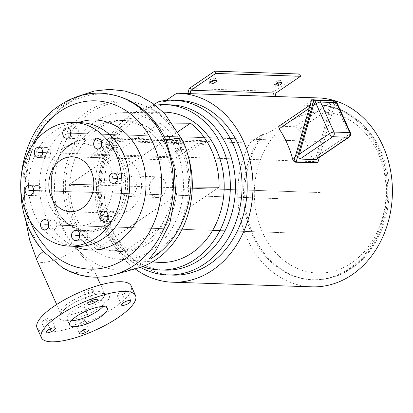 <?xml version="1.0" encoding="UTF-8"?>
<svg xmlns="http://www.w3.org/2000/svg" width="413" height="413" viewBox="0 0 413 413"><rect width="100%" height="100%" fill="white"/><g stroke="black" fill="none" stroke-linecap="round" stroke-linejoin="round"><path stroke-width="0.31" stroke-dasharray="2.06 1.55" d="M37.067 327.974A51.553 15.183 -24.1 0 0 47.046 332.104A51.553 15.183 155.9 0 0 102.718 314.629A51.553 15.183 155.9 0 0 131.179 285.873M103.9 293.488A27.495 8.1 155.9 0 0 68.321 306.394A27.495 8.1 155.9 0 0 64.345 320.354A27.495 8.1 -24.1 0 0 99.925 307.448A27.495 8.1 -24.1 0 0 103.9 293.488M92.047 289.601A5.157 1.518 155.9 0 0 86.477 291.346A5.157 1.518 155.9 0 0 83.632 294.221A5.157 1.518 155.9 0 0 84.629 294.634A5.157 1.518 155.9 0 0 90.199 292.889A5.157 1.518 155.9 0 0 93.044 290.014A5.157 1.518 155.9 0 0 92.047 289.601M124.824 293.333A5.157 1.518 155.9 0 0 126.564 291.129A5.157 1.518 155.9 0 0 123.632 290.989A5.157 1.518 155.9 0 0 118.898 293.132A5.157 1.518 155.9 0 0 117.153 295.336A5.157 1.518 155.9 0 0 120.085 295.476A5.157 1.518 155.9 0 0 124.824 293.333M76.204 324.241A5.157 1.518 155.9 0 0 81.769 322.496A5.157 1.518 155.9 0 0 84.613 319.621A5.157 1.518 155.9 0 0 83.617 319.208A5.157 1.518 155.9 0 0 78.052 320.953A5.157 1.518 155.9 0 0 75.202 323.828A5.157 1.518 155.9 0 0 76.204 324.241M43.422 320.514A5.157 1.518 155.9 0 0 41.682 322.713A5.157 1.518 155.9 0 0 44.614 322.852A5.157 1.518 155.9 0 0 49.348 320.71A5.157 1.518 155.9 0 0 51.093 318.506A5.157 1.518 155.9 0 0 48.161 318.366A5.157 1.518 155.9 0 0 43.422 320.514M62.761 267.877L72.099 271.862C80.535 273.344 86.818 273.298 90.937 271.723L93.028 267.913L75.703 248.998C56.498 227.026 45.43 188.875 54.743 158.933A85.099 69.621 91.9 0 1 87.277 111.675A85.099 69.621 91.9 0 1 140.673 104.159A85.099 69.621 91.9 0 1 181.694 144.338L187.228 160.807L189.619 177.322L187.543 203.934L181.782 221.822L174.926 234.661L154.834 256.225M122.119 97.597A91.242 74.645 91.9 0 0 29.984 156.321C24.868 173.992 23.355 191.962 25.446 210.227L30.345 229.969L39.602 246.742M187.678 154.576A84.2 68.883 -88.1 0 0 143.394 105.124A84.2 68.883 -88.1 0 0 90.561 112.558A84.2 68.883 -88.1 0 0 58.811 216.329A84.2 68.883 -88.1 0 0 137.978 268.047M170.538 154.013A65.502 53.587 91.9 0 1 168.917 219.892A65.502 53.587 91.9 0 1 121.241 251.481A65.502 53.587 91.9 0 1 76.302 218.012A65.502 53.587 91.9 0 1 77.923 152.129A65.502 53.587 91.9 0 1 125.593 120.544A65.502 53.587 91.9 0 1 170.538 154.013M62.967 148.381A41.45 33.912 91.9 0 1 67.495 145.81A41.45 33.912 91.9 0 1 110.059 166.991A41.45 33.912 91.9 0 1 95.315 220.697A41.45 33.912 91.9 0 1 64.949 222.411A41.45 33.912 91.9 0 1 45.239 186.449A41.45 33.912 91.9 0 1 62.967 148.381M77.086 246.365A61.862 50.608 91.9 0 1 29.829 199.34A61.862 50.608 91.9 0 1 55.001 130.575A61.862 50.608 -88.1 0 1 81.196 122.713M79.559 237.516A5.157 4.218 -88.1 0 0 79.828 238.244A5.157 4.218 -88.1 0 0 83.364 240.877A5.157 4.218 -88.1 0 0 87.117 238.389A5.157 4.218 -88.1 0 0 87.241 233.206A5.157 4.218 -88.1 0 0 83.705 230.573A5.157 4.218 -88.1 0 0 79.688 233.675M107.938 218.24A5.157 4.218 -88.1 0 0 110.715 221.409A5.157 4.218 -88.1 0 0 111.742 221.6A5.157 4.218 -88.1 0 0 116.079 217.223A5.157 4.218 -88.1 0 0 113.116 211.487A5.157 4.218 -88.1 0 0 112.088 211.296A5.157 4.218 -88.1 0 0 108.067 214.399M117.122 180.274A5.157 4.218 -88.1 0 0 120.926 183.635A5.157 4.218 -88.1 0 0 123.105 182.98A5.157 4.218 -88.1 0 0 125.206 177.249A5.157 4.218 -88.1 0 0 121.267 173.331A5.157 4.218 -88.1 0 0 119.083 173.987A5.157 4.218 -88.1 0 0 117.251 176.434M101.722 145.856A5.157 4.218 -88.1 0 0 105.527 149.217A5.157 4.218 -88.1 0 0 109.744 145.464A5.157 4.218 -88.1 0 0 105.873 138.913A5.157 4.218 -88.1 0 0 101.851 142.015M70.768 135.144A5.157 4.218 -88.1 0 0 71.036 135.872A5.157 4.218 -88.1 0 0 74.572 138.51A5.157 4.218 -88.1 0 0 78.325 136.022A5.157 4.218 -88.1 0 0 78.455 130.838A5.157 4.218 -88.1 0 0 74.918 128.206A5.157 4.218 -88.1 0 0 70.897 131.303M42.389 154.421A5.157 4.218 -88.1 0 0 45.167 157.59A5.157 4.218 -88.1 0 0 46.194 157.781A5.157 4.218 -88.1 0 0 50.525 153.404A5.157 4.218 -88.1 0 0 47.567 147.668A5.157 4.218 -88.1 0 0 46.535 147.477A5.157 4.218 -88.1 0 0 42.518 150.58M33.21 192.386A5.157 4.218 -88.1 0 0 37.015 195.752A5.157 4.218 -88.1 0 0 39.199 195.096A5.157 4.218 -88.1 0 0 41.295 189.366A5.157 4.218 -88.1 0 0 37.356 185.447A5.157 4.218 -88.1 0 0 35.172 186.098A5.157 4.218 -88.1 0 0 33.339 188.545M48.605 226.804A5.157 4.218 -88.1 0 0 52.41 230.17A5.157 4.218 -88.1 0 0 56.627 226.417A5.157 4.218 -88.1 0 0 52.75 219.866A5.157 4.218 -88.1 0 0 48.734 222.963M138.753 172.433A27.495 22.493 91.9 0 1 138.071 200.083A27.495 22.493 91.9 0 1 118.061 213.34A27.495 22.493 91.9 0 1 99.197 199.293A27.495 22.493 91.9 0 1 99.879 171.643A27.495 22.493 91.9 0 1 119.889 158.386A27.495 22.493 91.9 0 1 138.753 172.433M166.093 153.863A65.502 53.587 91.9 0 1 164.472 219.747A65.502 53.587 91.9 0 1 116.796 251.331A65.502 53.587 91.9 0 1 71.857 217.863A65.502 53.587 91.9 0 1 73.478 151.984A65.502 53.587 91.9 0 1 121.154 120.395A65.502 53.587 91.9 0 1 166.093 153.863M102.961 306.554A20.619 6.071 155.9 0 0 104.608 302.218A20.619 6.071 155.9 0 0 92.879 301.671A20.619 6.071 155.9 0 0 73.932 310.246A20.619 6.071 155.9 0 0 66.963 319.058A20.619 6.071 155.9 0 0 71.294 320.72M157.874 262.322A75.176 61.501 91.9 0 1 102.507 203.929A75.176 61.501 91.9 0 1 133.347 121.737A75.176 61.501 -88.1 0 1 162.867 112.155A75.176 61.501 -88.1 0 1 163.264 112.15M123.601 112.656A73.375 60.024 -88.1 0 1 181.643 167.12A73.375 60.024 -88.1 0 1 152.051 250.02A73.375 60.024 91.9 0 1 118.727 259.219A73.375 60.024 91.9 0 1 64.686 202.225A73.375 60.024 91.9 0 1 94.789 122.005A73.375 60.024 -88.1 0 1 123.601 112.656L162.867 112.155M96.446 187.079L68.119 185.339A73.602 60.21 -88.1 0 0 96.75 249.349L125.077 251.089A74.954 61.32 -88.1 0 1 96.446 187.079L178.148 131.587M192.298 187.037L188.534 187.006A73.602 60.21 -88.1 0 0 159.903 123.002L68.119 185.339M172.644 123.089L159.903 123.002M219.102 187.228L125.077 251.089M153.75 178.158A10.31 8.436 -88.1 0 0 149.558 189.619A10.31 8.436 -88.1 0 0 157.43 197.46A10.31 8.436 -88.1 0 0 161.798 196.149A10.31 8.436 -88.1 0 0 165.99 184.688A10.31 8.436 -88.1 0 0 158.117 176.847A10.31 8.436 -88.1 0 0 153.75 178.158M188.534 187.006L96.75 249.349M124.303 177.182A10.31 8.436 -88.1 0 0 120.111 188.643A10.31 8.436 -88.1 0 0 127.984 196.48A10.31 8.436 -88.1 0 0 132.351 195.168A10.31 8.436 -88.1 0 0 136.543 183.708A10.31 8.436 -88.1 0 0 128.67 175.871A10.31 8.436 -88.1 0 0 124.303 177.182M311.934 286.839A94.51 77.319 91.9 0 1 249.7 142.97L262.048 134.581L263.236 134.623C267.108 133.977 275.316 129.3 287.866 120.596C300.922 111.913 306.601 107.153 304.913 106.317L303.725 106.275L316.079 97.891L176.671 93.255M159.186 101.474L164.322 101.644L166.124 100.416M140.374 267.325A87.422 71.521 91.9 0 1 117.509 129.78L131.344 118.443L126.213 118.273L134.777 112.455L139.914 112.625L154.039 104.257M117.509 129.78L122.646 129.95L110.297 138.334A94.51 77.319 -88.1 0 0 135.103 268.858M249.7 142.97L110.297 138.334M316.079 97.891A94.51 77.319 91.9 0 1 318.216 97.922M262.048 134.581A87.422 71.521 -88.1 0 0 249.101 227.269A87.422 71.521 -88.1 0 0 312.171 279.756A87.422 71.521 -88.1 0 0 386.553 194.76A87.422 71.521 -88.1 0 0 317.979 105.01A87.422 71.521 -88.1 0 0 303.725 106.275M278.692 126.342L313.777 102.754L313.028 103.007L310.4 107.55L296.405 156.145L295.166 156.986M313.777 102.754L329.579 103.281L295.052 126.734L279.25 126.208M295.052 126.734L298.873 129.455A94.51 77.319 -88.1 0 1 312.285 159.433L311.769 162.531M205.664 142.077L120.725 139.253A94.51 77.319 -88.1 0 0 119.584 141.582L204.528 144.405A94.51 77.319 -88.1 0 1 205.664 142.077L201.498 140.632L176 157.952L177.017 160.229L201.735 143.44L204.528 144.405M189.526 93.648A94.51 77.319 -88.1 0 0 187.925 93.612L272.864 96.436A94.51 77.319 -88.1 0 1 274.464 96.472A94.51 77.319 -88.1 0 1 275.068 96.492L274.464 96.472M299.595 74.004L274.098 91.325L272.864 96.436M120.725 139.253L116.559 137.808L91.056 155.128L92.078 157.405L116.796 140.616L119.584 141.582M201.498 140.632L116.559 137.808M201.735 143.44L116.796 140.616M177.017 160.229L92.078 157.405M176.878 153.29A3.65 1.074 155.9 0 0 180.817 152.051A3.65 1.074 155.9 0 0 182.83 150.017A3.65 1.074 155.9 0 0 182.128 149.723A3.65 1.074 155.9 0 0 178.184 150.962A3.65 1.074 155.9 0 0 176.17 152.996A3.65 1.074 155.9 0 0 176.878 153.29M111.691 151.122A3.65 1.074 155.9 0 0 115.63 149.883A3.65 1.074 155.9 0 0 117.648 147.849A3.65 1.074 155.9 0 0 116.941 147.555A3.65 1.074 155.9 0 0 112.997 148.794A3.65 1.074 155.9 0 0 110.983 150.828A3.65 1.074 155.9 0 0 111.691 151.122M176 157.952L91.056 155.128M175.855 151.013A3.65 1.074 155.9 0 0 179.8 149.774A3.65 1.074 155.9 0 0 181.813 147.735A3.65 1.074 155.9 0 0 181.106 147.446A3.65 1.074 155.9 0 0 177.167 148.68A3.65 1.074 155.9 0 0 175.148 150.719A3.65 1.074 155.9 0 0 175.855 151.013M110.669 148.845A3.65 1.074 155.9 0 0 114.613 147.606A3.65 1.074 155.9 0 0 116.626 145.572A3.65 1.074 155.9 0 0 115.919 145.278A3.65 1.074 155.9 0 0 111.98 146.517A3.65 1.074 155.9 0 0 109.961 148.551A3.65 1.074 155.9 0 0 110.669 148.845M274.098 91.325L189.159 88.501M274.738 83.854A3.65 1.074 155.9 0 0 278.677 82.615A3.65 1.074 155.9 0 0 280.69 80.581A3.65 1.074 155.9 0 0 279.988 80.287A3.65 1.074 155.9 0 0 276.044 81.526A3.65 1.074 155.9 0 0 274.031 83.56A3.65 1.074 155.9 0 0 274.738 83.854M209.551 81.686A3.65 1.074 155.9 0 0 213.49 80.447A3.65 1.074 155.9 0 0 215.509 78.413A3.65 1.074 155.9 0 0 214.801 78.119A3.65 1.074 155.9 0 0 210.857 79.358A3.65 1.074 155.9 0 0 208.844 81.397A3.65 1.074 155.9 0 0 209.551 81.686M329.579 103.281C330.761 103.839 330.952 105.48 330.157 108.206L298.873 129.455M333.374 100.493L315.744 161.695L312.78 161.597L313.534 161.344L316.157 156.801L330.157 108.206M311.645 162.371L312.78 161.597L294.015 160.972M295.945 161.772L296.978 161.07C295.801 160.512 295.605 158.871 296.405 156.145M316.141 100.906A3.438 1.698 -124.2 0 1 316.73 100.751L316.167 100.891M316.621 159.237L319.11 154.798L333.11 106.203C333.905 103.477 333.714 101.835 332.532 101.278L316.41 100.741M319.368 157.368L335.495 101.376L332.532 101.278A3.438 2.814 91.9 0 1 333.988 100.839M315.744 161.695L317.865 162.577M335.495 101.376L334.256 100.86M332.532 101.278A3.438 1.698 -124.2 0 1 335.852 104.339A3.438 1.012 155.9 0 0 337.013 102.873M319.11 154.798L349.259 134.318A3.438 1.698 -124.2 0 1 349.217 137.095M333.11 106.203L335.852 104.339L349.259 134.318A3.438 1.012 155.9 0 0 350.42 132.852M164.322 101.644A87.422 71.521 91.9 0 1 178.576 100.374M172.763 275.12A87.422 71.521 91.9 0 1 109.698 222.633A87.422 71.521 91.9 0 1 122.646 129.95M139.914 112.625A82.698 67.655 91.9 0 1 170.564 104.835M165.071 270.138A82.698 67.655 91.9 0 1 102.496 210.155A82.698 67.655 91.9 0 1 131.344 118.443M126.213 118.273A82.698 67.655 -88.1 0 0 95.609 199.417A82.698 67.655 -88.1 0 0 142.531 266.571M155.355 105.248A82.698 67.655 -88.1 0 0 134.777 112.455M85.987 311.092L84.123 306.921M320.209 192.551L123.42 186.01M277.36 82.073L277.939 83.369L277.36 82.073M178.483 149.227L179.5 151.504M212.174 79.905L212.757 81.201L212.174 79.905M113.296 147.059L114.313 149.341L113.296 147.059M315.073 192.381L175.67 187.75M315.816 141.37L217.594 138.102L315.816 141.37M209.53 137.834L66.921 133.094L209.53 137.834M287.438 160.642L38.543 152.371M278.254 198.612L29.364 190.336L278.254 198.612M293.653 233.03L219.871 230.578L293.653 233.03M212.654 230.335L44.759 224.755L212.654 230.335M93.797 185.029L118.975 185.865M83.534 235.725L79.926 235.606M52.58 225.018L48.971 224.894M37.185 190.599L33.577 190.476M46.364 152.629L42.756 152.511M74.743 133.358L71.139 133.234M105.697 144.065L102.094 143.946M121.097 178.483L117.488 178.364M111.913 216.448L108.309 216.329M88.336 292.12L92.063 300.447M46.385 320.612L50.112 328.939M79.91 321.727L83.632 330.054M121.861 293.23L125.583 301.562M65.233 315.124A24.057 7.088 -24.1 0 1 60.577 313.199L60.577 313.199A24.057 7.088 -24.1 0 1 73.86 299.776A24.057 7.088 -24.1 0 1 99.843 291.619A24.057 7.088 -24.1 0 1 104.494 293.55A24.057 7.088 -24.1 0 1 91.216 306.967A24.057 7.088 -24.1 0 1 65.233 315.124M75.703 248.998A24.057 7.088 -24.1 0 1 41.661 262.431A24.057 7.088 -24.1 0 1 37.005 260.5M29.984 156.321A24.057 4.027 -164.1 0 1 30.01 156.078A24.057 4.027 -164.1 0 1 54.743 158.933M114.019 274.769A91.96 75.233 91.9 0 1 72.099 271.862M25.446 210.227A91.96 75.233 91.9 0 1 62.234 104.948A91.96 75.233 -88.1 0 1 119.935 96.823M32.55 145.149A84.2 68.883 -88.1 0 0 30.035 220.754M78.305 122.615A65.089 53.251 -88.1 0 0 67.402 128.216A65.089 53.251 91.9 0 0 39.669 190.424A65.089 53.251 91.9 0 0 74.195 246.272M70.974 143.946A46.922 38.388 91.9 0 1 123.033 161.953A46.922 38.388 91.9 0 1 107.592 225.808A46.922 38.388 91.9 0 1 55.533 207.801A46.922 38.388 91.9 0 1 70.974 143.946M101.877 142.103A45.683 37.371 91.9 0 1 125.531 181.421A45.683 37.371 91.9 0 1 106.048 224.693A45.683 37.371 91.9 0 1 72.58 226.582A45.683 37.371 91.9 0 1 50.856 186.95A45.683 37.371 91.9 0 1 70.396 144.989A45.683 37.371 91.9 0 1 75.388 142.155L75.388 142.155A45.683 37.371 91.9 0 1 101.83 142.077M64.949 222.411L72.58 226.582C45.44 214.011 43.964 160.657 70.52 144.922L75.388 142.155L67.495 145.81M181.694 144.338A24.057 7.088 155.9 0 0 182.67 140.482M288.78 122.289A80.55 65.894 91.9 0 1 378.148 153.202A80.55 65.894 91.9 0 1 351.644 262.818A80.55 65.894 91.9 0 1 262.276 231.905A80.55 65.894 91.9 0 1 288.78 122.289M304.913 106.317A87.422 71.521 91.9 0 1 319.166 105.047A87.422 71.521 91.9 0 1 385.943 171.503A87.422 71.521 91.9 0 1 350.374 268.682A87.422 71.521 91.9 0 1 313.353 279.797A87.422 71.521 91.9 0 1 250.288 227.305A87.422 71.521 91.9 0 1 263.236 134.623M309.161 108.392L310.4 107.55M316.73 100.751A3.438 2.814 91.9 0 1 318.186 100.313M312.285 159.433L316.157 156.801M56.679 304.484L60.706 313.895C59.384 314.019 67.593 305 81.18 299.41C88.336 296.302 94.541 294.454 99.801 293.855L102.672 293.731L104.928 294.113L100.602 284.841M97.184 277.206L93.028 267.913M25.276 218.054L24.543 186.784L30.01 156.078L37.604 136.78L48.713 119.755L62.91 105.842L79.611 95.816M143.394 105.124L140.673 104.159M70.406 211.761L118.061 213.34M72.234 156.801L119.889 158.386M116.796 251.331L121.241 251.481M121.154 120.395L125.593 120.544M83.364 240.877L75.543 240.619M83.705 230.573L75.884 230.309M111.742 221.6L103.921 221.342M112.088 211.296L104.262 211.038M121.267 173.331L113.446 173.068M120.926 183.635L113.1 183.372M105.873 138.913L98.046 138.649M105.527 149.217L97.705 148.954M74.918 128.206L67.092 127.942M74.572 138.51L66.751 138.247M46.535 147.477L38.714 147.219M46.194 157.781L38.373 157.523M37.015 195.752L29.189 195.488M37.356 185.447L29.535 185.184M52.41 230.17L44.589 229.907M52.75 219.866L44.929 219.602M83.632 294.221L87.979 303.937M93.044 290.014L97.391 299.724M126.564 291.129L130.911 300.84M117.153 295.336L121.499 305.052M84.613 319.621L88.96 329.331M75.202 323.828L79.549 333.544M41.682 322.713L46.024 332.429M51.093 318.506L55.435 328.216M66.963 319.058L69.647 325.057M104.608 302.218L107.292 308.217M118.727 259.219L152.423 261.894M157.43 197.46L127.984 196.48M158.117 176.847L128.67 175.871M317.979 105.01L319.166 105.047C350.467 105.583 378.778 132.712 386.423 168.096C395.602 205.586 380.662 249.297 351.551 268.373C339.708 276.338 326.977 280.148 313.353 279.797L312.171 279.756M181.813 147.735L182.83 150.017M175.148 150.719L176.17 152.996M116.626 145.572L117.648 147.849M109.961 148.551L110.983 150.828M280.69 80.581L281.712 82.858M274.031 83.56L275.048 85.842M215.509 78.413L216.526 80.69M208.844 81.397L209.861 83.674M310.148 104.979L313.033 103.018M311.991 162.381L313.529 161.338"/><path stroke-width="0.62" d="M41.408 337.684A51.553 15.183 -24.1 0 0 51.388 341.819A51.553 15.183 155.9 0 0 107.065 324.339A51.553 15.183 155.9 0 0 135.526 295.584A51.553 15.183 155.9 0 0 125.547 291.449A51.553 15.183 -24.1 0 0 69.869 308.929A51.553 15.183 -24.1 0 0 41.408 337.684L37.067 327.974A51.553 15.183 -24.1 0 1 65.528 299.219A51.553 15.183 -24.1 0 1 121.205 281.738A51.553 15.183 155.9 0 1 131.179 285.873L135.526 295.584M96.389 299.311A5.157 1.518 155.9 0 0 90.824 301.062A5.157 1.518 155.9 0 0 87.979 303.937A5.157 1.518 155.9 0 0 88.976 304.35A5.157 1.518 155.9 0 0 94.541 302.6A5.157 1.518 155.9 0 0 97.391 299.724A5.157 1.518 155.9 0 0 96.389 299.311M129.166 303.044A5.157 1.518 155.9 0 0 130.911 300.84A5.157 1.518 155.9 0 0 127.978 300.705A5.157 1.518 155.9 0 0 123.244 302.848A5.157 1.518 155.9 0 0 121.499 305.052A5.157 1.518 155.9 0 0 124.432 305.186A5.157 1.518 155.9 0 0 129.166 303.044M80.545 333.957A5.157 1.518 155.9 0 0 86.116 332.207A5.157 1.518 155.9 0 0 88.96 329.331A5.157 1.518 155.9 0 0 87.964 328.918A5.157 1.518 155.9 0 0 82.393 330.668A5.157 1.518 155.9 0 0 79.549 333.544A5.157 1.518 155.9 0 0 80.545 333.957M47.769 330.224A5.157 1.518 155.9 0 0 46.024 332.429A5.157 1.518 155.9 0 0 48.961 332.563A5.157 1.518 155.9 0 0 53.695 330.421A5.157 1.518 155.9 0 0 55.435 328.216A5.157 1.518 155.9 0 0 52.503 328.082A5.157 1.518 155.9 0 0 47.769 330.224M76.617 316.239A20.619 6.071 155.9 0 0 69.647 325.057A20.619 6.071 155.9 0 0 81.376 325.599A20.619 6.071 155.9 0 0 100.323 317.029A20.619 6.071 155.9 0 0 107.292 308.217A20.619 6.071 155.9 0 0 95.558 307.67A20.619 6.071 155.9 0 0 76.617 316.239M43.386 251.46L62.761 267.877C79.079 277.242 96.162 279.539 114.019 274.769A91.96 75.233 91.9 0 0 134.003 265.394A91.96 75.233 -88.1 0 0 172.985 174.632A91.96 75.233 -88.1 0 0 119.935 96.823C99.043 89.905 79.084 92.688 60.045 105.176C17.826 131.881 7.393 205.86 39.602 246.742L43.386 251.46A24.057 7.088 -24.1 0 0 37.005 260.5L29.607 239.86L25.276 218.054M114.019 274.769L137.978 268.047A84.2 68.883 -88.1 0 0 156.274 259.462A84.2 68.883 -88.1 0 0 187.678 154.576M166.098 140.678A24.057 7.088 155.9 0 1 178.013 138.551A24.057 7.088 155.9 0 1 182.67 140.482C200.863 179.448 188.762 232.648 154.834 256.225L150.322 259.07L149.506 258.662L156.031 250.376L169.82 223.381L175.551 192.334L174.167 167.931L166.098 140.678A91.242 74.645 91.9 0 0 122.119 97.597L119.935 96.823M73.375 122.454L81.196 122.713A61.862 50.608 -88.1 0 1 128.448 169.738A61.862 50.608 -88.1 0 1 103.281 238.502A61.862 50.608 91.9 0 1 77.086 246.365L69.26 246.107A61.862 50.608 91.9 0 1 22.008 199.081A61.862 50.608 91.9 0 1 47.18 130.317A61.862 50.608 -88.1 0 1 73.375 122.454A61.862 50.608 -88.1 0 1 120.627 169.48A61.862 50.608 -88.1 0 1 95.455 238.244A61.862 50.608 91.9 0 1 69.26 246.107M79.688 233.675A5.157 4.218 -88.1 0 0 79.559 237.516M108.067 214.399A5.157 4.218 -88.1 0 0 107.938 218.24M117.251 176.434A5.157 4.218 -88.1 0 0 117.122 180.274M101.851 142.015A5.157 4.218 -88.1 0 0 101.655 142.666A5.157 4.218 -88.1 0 0 101.722 145.856M70.897 131.303A5.157 4.218 -88.1 0 0 70.768 135.144M42.518 150.58A5.157 4.218 -88.1 0 0 42.389 154.421M33.339 188.545A5.157 4.218 -88.1 0 0 33.21 192.386M48.734 222.963A5.157 4.218 -88.1 0 0 48.538 223.619A5.157 4.218 -88.1 0 0 48.605 226.804M82.048 208.266A27.495 22.493 91.9 0 1 70.406 211.761A27.495 22.493 91.9 0 1 49.405 190.858A27.495 22.493 91.9 0 1 60.587 160.296A27.495 22.493 91.9 0 1 72.234 156.801A27.495 22.493 91.9 0 1 93.235 177.704A27.495 22.493 91.9 0 1 82.048 208.266M72.007 237.981A5.157 4.218 -88.1 0 0 75.543 240.619A5.157 4.218 -88.1 0 0 79.291 238.131A5.157 4.218 -88.1 0 0 79.42 232.947A5.157 4.218 -88.1 0 0 75.884 230.309A5.157 4.218 -88.1 0 0 72.13 232.798A5.157 4.218 -88.1 0 0 72.007 237.981M102.894 221.151A5.157 4.218 -88.1 0 0 103.921 221.342A5.157 4.218 -88.1 0 0 108.252 216.964A5.157 4.218 -88.1 0 0 105.294 211.229A5.157 4.218 -88.1 0 0 104.262 211.038A5.157 4.218 -88.1 0 0 99.931 215.416A5.157 4.218 -88.1 0 0 102.894 221.151M115.284 182.722A5.157 4.218 -88.1 0 0 117.38 176.991A5.157 4.218 -88.1 0 0 113.446 173.068A5.157 4.218 -88.1 0 0 111.262 173.723A5.157 4.218 -88.1 0 0 109.166 179.454A5.157 4.218 -88.1 0 0 113.1 183.372A5.157 4.218 -88.1 0 0 115.284 182.722M101.923 145.2A5.157 4.218 -88.1 0 0 98.046 138.649A5.157 4.218 -88.1 0 0 93.834 142.402A5.157 4.218 -88.1 0 0 97.705 148.954A5.157 4.218 -88.1 0 0 101.923 145.2M70.628 130.575A5.157 4.218 -88.1 0 0 67.092 127.942A5.157 4.218 -88.1 0 0 63.344 130.431A5.157 4.218 -88.1 0 0 63.215 135.614A5.157 4.218 -88.1 0 0 66.751 138.247A5.157 4.218 -88.1 0 0 70.504 135.763A5.157 4.218 -88.1 0 0 70.628 130.575M39.741 147.41A5.157 4.218 -88.1 0 0 38.714 147.219A5.157 4.218 -88.1 0 0 34.382 151.597A5.157 4.218 -88.1 0 0 37.346 157.332A5.157 4.218 -88.1 0 0 38.373 157.523A5.157 4.218 -88.1 0 0 42.704 153.146A5.157 4.218 -88.1 0 0 39.741 147.41M27.351 185.84A5.157 4.218 -88.1 0 0 25.255 191.57A5.157 4.218 -88.1 0 0 29.189 195.488A5.157 4.218 -88.1 0 0 31.373 194.833A5.157 4.218 -88.1 0 0 33.474 189.102A5.157 4.218 -88.1 0 0 29.535 185.184A5.157 4.218 -88.1 0 0 27.351 185.84M40.717 223.356A5.157 4.218 -88.1 0 0 44.589 229.907A5.157 4.218 -88.1 0 0 48.801 226.154A5.157 4.218 -88.1 0 0 44.929 219.602A5.157 4.218 -88.1 0 0 40.717 223.356M71.294 320.72A20.619 6.071 155.9 0 0 97.638 311.03A20.619 6.071 155.9 0 0 102.961 306.554M163.264 112.15A75.176 61.501 -88.1 0 1 222.38 168.194A75.176 61.501 -88.1 0 1 192.019 252.901A75.176 61.501 91.9 0 1 157.874 262.322L152.423 261.894M172.644 123.089L190.47 123.219A74.954 61.32 -88.1 0 1 219.102 187.228L192.298 187.037M190.47 123.219L178.148 131.587M166.124 100.416L176.671 93.255A94.51 77.319 -88.1 0 1 178.808 93.292A94.51 77.319 -88.1 0 1 252.942 190.316A94.51 77.319 -88.1 0 1 172.531 282.208A94.51 77.319 -88.1 0 1 135.103 268.858M154.039 104.257L159.186 101.474A87.422 71.521 91.9 0 1 173.439 100.204A87.422 71.521 91.9 0 1 242.013 189.954A87.422 71.521 91.9 0 1 167.626 274.95A87.422 71.521 91.9 0 1 140.374 267.325M178.808 93.292L189.526 93.648A94.51 77.319 -88.1 0 1 190.13 93.668L318.216 97.922A94.51 77.319 91.9 0 1 392.35 194.951A94.51 77.319 91.9 0 1 311.934 286.839L172.531 282.208M311.991 162.381L311.144 162.712L295.341 162.185C294.113 161.948 293.178 160.812 292.528 158.778A94.51 77.319 -88.1 0 0 279.121 128.799L278.692 126.342L310.148 104.979M275.068 96.492L275.899 93.075L300.618 76.281L299.595 74.004L214.657 71.181L189.159 88.501L187.93 93.591M190.13 93.668L190.956 90.251L215.679 73.462L214.657 71.181M300.618 76.281L215.679 73.462M275.899 93.075L190.956 90.251M275.755 86.131A3.65 1.074 155.9 0 0 279.699 84.897A3.65 1.074 155.9 0 0 281.712 82.858A3.65 1.074 155.9 0 0 281.005 82.569A3.65 1.074 155.9 0 0 277.061 83.803A3.65 1.074 155.9 0 0 275.048 85.842A3.65 1.074 155.9 0 0 275.755 86.131M210.568 83.968A3.65 1.074 155.9 0 0 214.512 82.729A3.65 1.074 155.9 0 0 216.526 80.69A3.65 1.074 155.9 0 0 215.818 80.401A3.65 1.074 155.9 0 0 211.879 81.64A3.65 1.074 155.9 0 0 209.861 83.674A3.65 1.074 155.9 0 0 210.568 83.968M316.621 159.237L315.733 159.594L299.931 159.067C298.749 158.509 298.558 156.868 299.358 154.142L313.353 105.547L316.095 103.684A3.438 1.698 -124.2 0 1 316.141 100.906L315.986 101.009M334.256 100.86L333.374 100.493L311.645 99.77L294.015 160.972L296.136 161.855L313.766 100.653L311.645 99.77M316.167 100.891L313.353 105.547M296.136 161.855L317.865 162.577L319.368 157.368M316.41 100.741L313.766 100.653M333.988 100.839L333.988 100.839A3.438 2.814 91.9 0 1 336.347 102.594L349.759 132.573L333.957 132.052L320.545 102.068L336.347 102.594A3.438 1.012 155.9 0 1 337.013 102.873A3.438 3.438 0 0 0 333.988 100.839L318.186 100.313A3.438 2.814 91.9 0 1 320.545 102.068A3.438 1.012 -24.1 0 0 316.095 103.684L329.507 133.662A3.438 1.012 -24.1 0 1 333.957 132.052A3.438 2.814 -88.1 0 1 332.821 136.729A3.438 1.698 -124.2 0 1 329.507 133.662L299.358 154.142M316.482 159.33L349.217 137.095A3.438 1.698 -124.2 0 1 348.629 137.25L332.821 136.729L299.931 159.067M349.217 137.095A3.438 3.438 0 0 0 350.42 132.852L350.42 132.852A3.438 1.012 155.9 0 0 349.759 132.573A3.438 2.814 -88.1 0 1 348.629 137.25L315.733 159.594M173.439 100.204L178.576 100.374A87.422 71.521 91.9 0 1 247.15 190.125A87.422 71.521 91.9 0 1 172.763 275.12L167.626 274.95M165.427 104.665L170.564 104.835A82.698 67.655 91.9 0 1 235.431 189.737A82.698 67.655 91.9 0 1 165.071 270.138L159.934 269.968A82.698 67.655 -88.1 0 0 230.299 189.562A82.698 67.655 -88.1 0 0 165.427 104.665A82.698 67.655 -88.1 0 0 155.355 105.248M142.531 266.571A82.698 67.655 -88.1 0 0 159.934 269.968M85.987 311.092L88.47 316.637M277.939 83.369L278.383 84.35L277.939 83.369M212.757 81.201L213.196 82.182L212.757 81.201M217.594 138.102L209.53 137.834L217.594 138.102M219.871 230.578L212.654 230.335L219.871 230.578M71.32 184.281L93.797 185.029M79.926 235.606L75.713 235.462M48.971 224.894L44.759 224.755M33.577 190.476L29.364 190.336M42.756 152.511L38.543 152.371M71.139 133.234L66.921 133.094M102.094 143.946L97.876 143.801M117.488 178.364L113.276 178.22M108.309 216.329L104.091 216.19M92.063 300.447L92.682 301.831M50.112 328.939L50.732 330.323M83.632 330.054L84.252 331.438M125.583 301.562L126.208 302.946M30.035 220.754A84.2 68.883 -88.1 0 0 125.66 258.445A84.2 68.883 -88.1 0 0 153.368 143.858A84.2 68.883 -88.1 0 0 59.947 111.541A84.2 68.883 -88.1 0 0 32.55 145.149M74.195 246.272A65.089 53.251 91.9 0 0 118.201 241.775A65.089 53.251 -88.1 0 0 142.139 159.666A65.089 53.251 -88.1 0 0 78.305 122.615M295.166 156.986L292.528 158.778M279.121 128.799L309.161 108.392M311.144 162.712L311.645 162.371M295.945 161.772L295.341 162.185M100.602 284.841L97.184 277.206M56.679 304.484L37.005 260.5M182.67 140.482L164.772 113.683L152.841 103.395L139.346 95.713L124.721 90.968L109.497 89.378L94.262 91.025L79.611 95.816M337.013 102.873L350.42 132.852M318.186 100.313A3.438 3.438 0 0 0 316.141 100.906"/></g></svg>
